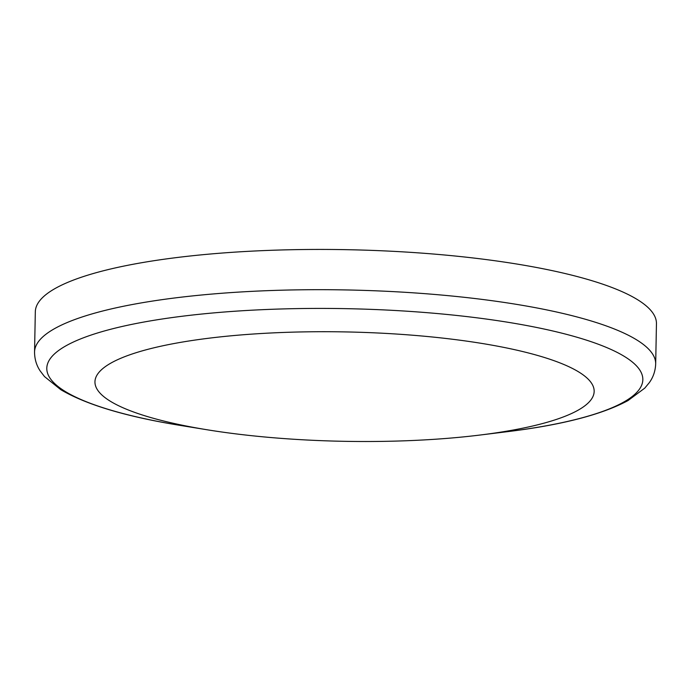 <?xml version="1.0" encoding="UTF-8"?>
<svg xmlns="http://www.w3.org/2000/svg" width="691" height="691" viewBox="0 0 691 691"><rect width="100%" height="100%" fill="white"/><g stroke="black" fill="none" stroke-linecap="round" stroke-linejoin="round"><path stroke-width="1.04" d="M35.319 311.779A310.622 68.064 1.1 0 1 347.193 249.693A310.622 68.064 1.1 0 1 656.45 323.708L655.681 363.958A310.622 68.064 -178.9 0 0 525.065 305.802A310.622 68.064 -178.9 0 0 203.284 294.841A310.622 68.064 -178.9 0 0 34.55 352.03L35.319 311.779M199.932 428.558A249.65 54.701 1.1 0 1 161.038 346.174A249.65 54.701 1.1 0 1 535.56 354.88A249.65 54.701 1.1 0 1 479.839 435.062A249.65 54.701 1.1 0 1 207.533 429.837A249.65 54.701 1.1 0 1 199.932 428.558M479.839 435.062L506.313 431.806A298.063 65.308 -178.9 0 0 517.481 323.872A298.063 65.308 -178.9 0 0 101.922 331.671A298.063 65.308 -178.9 0 0 172.128 424.041A298.063 65.308 -178.9 0 0 181.197 425.561L207.533 429.837M34.55 352.03C34.593 359.078 36.476 365.401 40.208 370.981L44.518 376.595L60.808 389.698C86.608 404.866 126.738 416.82 181.197 425.561M655.681 363.958C655.37 370.998 653.237 377.243 649.29 382.676L644.781 388.117L627.989 400.581C601.636 414.755 561.075 425.164 506.313 431.806"/></g></svg>
